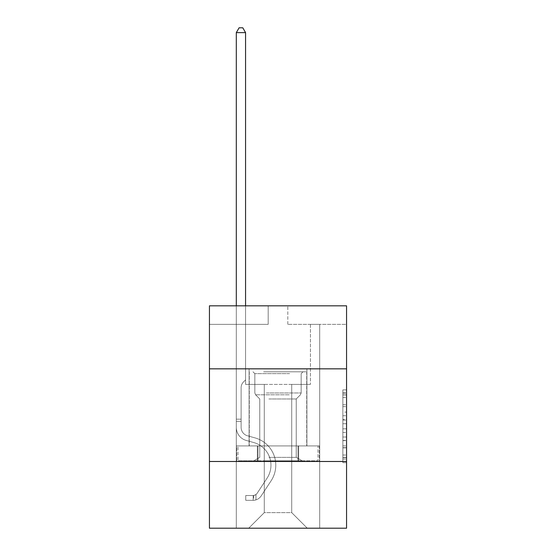 <?xml version="1.0" encoding="UTF-8"?>
<svg xmlns="http://www.w3.org/2000/svg" width="556" height="556" viewBox="0 0 556 556"><rect width="100%" height="100%" fill="white"/><g stroke="black" fill="none" stroke-linecap="round" stroke-linejoin="round"><path stroke-width="0.42" stroke-dasharray="2.78 2.08" d="M342.857 412.093L342.857 423.735L346.562 423.735L346.562 459.02L346.562 393.544L346.562 423.735L342.857 423.735L342.857 392.453L342.857 462.661L342.857 389.902L342.857 457.567L346.562 457.567L342.857 457.567L346.562 457.567L342.857 457.567L342.857 445.926L342.857 462.661L346.562 462.661L346.562 389.902L346.562 457.386L346.562 428.829L342.857 428.829L346.562 428.829L346.562 445.926L346.562 394.996L342.857 394.996L346.562 394.996L346.562 462.661L346.562 393.544L346.562 462.661L342.857 462.661L342.857 389.902L346.562 389.902L346.562 393.544L346.562 389.902L346.562 393.544L346.562 389.902L346.562 392.453L346.562 389.902L342.857 389.902L342.857 394.996L346.562 394.996L342.857 394.996L342.857 412.093L346.562 412.093M306.905 368.837L306.905 445.926L249.095 445.926L306.905 445.926L249.095 445.926L306.905 445.926L306.905 368.837L249.095 368.837L249.095 445.926L249.095 368.837L306.905 368.837M346.562 368.837L209.438 368.837L209.438 305.835L346.562 305.835L287.82 305.835L346.562 305.835L346.562 368.837L209.438 368.837L346.562 368.837L346.562 528.2L209.438 528.2L209.438 461.487L346.562 461.487L209.438 461.487L209.438 368.837M346.562 419.37L346.562 415.735L346.562 419.37L342.857 419.37L342.857 404.726L342.857 447.837L342.857 437.016L346.562 437.016L342.857 437.016L342.857 462.661L346.562 462.661L342.857 462.661L346.562 462.661L342.857 462.661L342.857 389.902L346.562 389.902L342.857 389.902L346.562 389.902L342.857 389.902L342.857 419.37L346.562 419.37M346.562 324.363L346.562 305.835L346.562 324.363L287.82 324.363L346.562 324.363M291.712 384.404L291.712 512.632L307.28 528.2L319.693 528.2L319.693 324.363L310.429 324.363L319.693 324.363L310.429 324.363L319.693 324.363L310.429 324.363L319.693 324.363L310.429 324.363L319.693 324.363L310.429 324.363L319.693 324.363L310.429 324.363L319.693 324.363L310.429 324.363L319.693 324.363L310.429 324.363L319.693 324.363L310.429 324.363L319.693 324.363L319.693 528.2L319.693 324.363L319.693 528.2L319.693 324.363L319.693 528.2L319.693 324.363L319.693 528.2L319.693 324.363L319.693 528.2L319.693 324.363L319.693 528.2L319.693 324.363L319.693 528.2L319.693 324.363L319.693 528.2L319.693 324.363L319.693 528.2L248.72 528.2L307.28 528.2L291.712 512.632L307.28 528.2L291.712 512.632L307.28 528.2L291.712 512.632L307.28 528.2L291.712 512.632L307.28 528.2L291.712 512.632L307.28 528.2L291.712 512.632L307.28 528.2L291.712 512.632L307.28 528.2L291.712 512.632L307.28 528.2L291.712 512.632L264.288 512.632L264.288 384.404L264.288 512.632L264.288 384.404L264.288 512.632L248.72 528.2L264.288 512.632L248.72 528.2L264.288 512.632L264.288 384.404L291.712 384.404L291.712 512.632L307.28 528.2L291.712 512.632L291.712 384.404L291.712 512.632L291.712 384.404L291.712 512.632L291.712 384.404L291.712 512.632L291.712 384.404L291.712 512.632L291.712 384.404L291.712 512.632L291.712 384.404L291.712 512.632L291.712 384.404L291.712 512.632L291.712 384.404L291.712 512.632L291.712 384.404L245.571 384.404L245.571 324.363L236.307 324.363L236.307 528.2L248.72 528.2L236.307 528.2L248.72 528.2L236.307 528.2L248.72 528.2L236.307 528.2L248.72 528.2L236.307 528.2L248.72 528.2L236.307 528.2L248.72 528.2L236.307 528.2L248.72 528.2L236.307 528.2L248.72 528.2L236.307 528.2L248.72 528.2L236.307 528.2L236.307 324.363L236.307 528.2L236.307 324.363L236.307 528.2L236.307 324.363L236.307 528.2L236.307 324.363L236.307 528.2L236.307 324.363L236.307 528.2L236.307 324.363L236.307 528.2L236.307 324.363L236.307 528.2L236.307 324.363L236.307 528.2L236.307 324.363L245.571 324.363L236.307 324.363L245.571 324.363L236.307 324.363L245.571 324.363L236.307 324.363L245.571 324.363L236.307 324.363L245.571 324.363L236.307 324.363L245.571 324.363L236.307 324.363L245.571 324.363L236.307 324.363L245.571 324.363L236.307 324.363L245.571 324.363L245.571 384.404L245.571 324.363L245.571 384.404L245.571 324.363L245.571 384.404L245.571 324.363L245.571 384.404L245.571 324.363L245.571 384.404L245.571 324.363L245.571 384.404L245.571 324.363L245.571 384.404L245.571 324.363L245.571 384.404L245.571 324.363L245.571 384.404L264.288 384.404L245.571 384.404L264.288 384.404L245.571 384.404L264.288 384.404L245.571 384.404L264.288 384.404L245.571 384.404L264.288 384.404L245.571 384.404L264.288 384.404L245.571 384.404L264.288 384.404L245.571 384.404L264.288 384.404L245.571 384.404L264.288 384.404L264.288 512.632L248.72 528.2L264.288 512.632L264.288 384.404L264.288 512.632L248.72 528.2L264.288 512.632L264.288 384.404L264.288 512.632L248.72 528.2L264.288 512.632L264.288 384.404L264.288 512.632L248.72 528.2L264.288 512.632L264.288 384.404L264.288 512.632L248.72 528.2L264.288 512.632L264.288 384.404L264.288 512.632L248.72 528.2L264.288 512.632L264.288 384.404L264.288 512.632L248.72 528.2L264.288 512.632L264.288 384.404L264.288 512.632L248.72 528.2L264.288 512.632L291.712 512.632L291.712 384.404L310.429 384.404L291.712 384.404M268.18 324.363L209.438 324.363L268.18 324.363L268.18 305.835L209.438 305.835L268.18 305.835L268.18 324.363M209.438 324.363L209.438 305.835L209.438 324.363M287.82 324.363L287.82 305.835L287.82 324.363M310.429 324.363L310.429 384.404L310.429 324.363M257.352 461.487L319.297 461.487L236.703 461.487L257.352 461.487L257.352 445.926L236.703 445.926L319.297 445.926L257.352 445.926L257.352 461.487L257.352 445.926L298.648 445.926L298.648 461.487L319.297 461.487L298.648 461.487L298.648 445.926L319.297 445.926L319.297 461.487L319.297 445.926L236.703 445.926L236.703 461.487L236.703 445.926L257.352 445.926L257.352 461.487M209.438 461.487L346.562 461.487M342.857 423.735L346.562 423.735L342.857 423.735M342.857 392.453L342.857 389.902L342.857 392.453L346.562 392.453L342.857 392.453M342.857 447.656L342.857 432.464L342.857 447.656L346.562 447.656L342.857 447.656M342.857 432.464L342.857 428.829L346.562 428.829L342.857 428.829L342.857 432.464L346.562 432.464L342.857 432.464M342.857 404.726L342.857 394.996L342.857 404.726L346.562 404.726L342.857 404.726M342.857 389.902L346.562 389.902L342.857 389.902L342.857 393.544L342.857 389.902L346.562 389.902M342.857 462.661L346.562 462.661L342.857 462.661L342.857 459.02L342.857 462.661M298.648 445.926L298.648 461.487L298.648 445.926M236.307 305.835L236.307 427.397A13.525 13.525 0 0 0 246.204 440.428A13.525 13.525 0 0 1 236.307 427.397A13.525 13.525 0 0 0 246.204 440.428A13.525 13.525 0 0 1 236.307 427.397A13.525 13.525 0 0 0 246.204 440.428A13.525 13.525 0 0 1 236.307 427.397A13.525 13.525 0 0 0 246.204 440.428A13.525 13.525 0 0 1 236.307 427.397A13.525 13.525 0 0 0 246.204 440.428A13.525 13.525 0 0 1 236.307 427.397A13.525 13.525 0 0 0 246.204 440.428A13.525 13.525 0 0 1 236.307 427.397A13.525 13.525 0 0 0 246.204 440.428A13.525 13.525 0 0 1 236.307 427.397A13.525 13.525 0 0 0 246.204 440.428A13.525 13.525 0 0 1 236.307 427.397A13.525 13.525 0 0 0 246.204 440.428A13.525 13.525 0 0 1 236.307 427.397A13.525 13.525 0 0 0 246.204 440.428L253.744 442.534A23.533 23.533 0 0 1 267.102 478.111A23.533 23.533 0 0 0 253.744 442.534A23.533 23.533 0 0 1 267.102 478.111A23.533 23.533 0 0 0 253.744 442.534L246.204 440.428L253.744 442.534A23.533 23.533 0 0 1 267.102 478.111A23.533 23.533 0 0 0 253.744 442.534L246.204 440.428L253.744 442.534A23.533 23.533 0 0 1 267.102 478.111A23.533 23.533 0 0 0 253.744 442.534A23.533 23.533 0 0 1 267.102 478.111A23.533 23.533 0 0 0 253.744 442.534L246.204 440.428L253.744 442.534A23.533 23.533 0 0 1 267.102 478.111A23.533 23.533 0 0 0 253.744 442.534L246.204 440.428L253.744 442.534A23.533 23.533 0 0 1 267.102 478.111A23.533 23.533 0 0 0 253.744 442.534A23.533 23.533 0 0 1 267.102 478.111A23.533 23.533 0 0 0 253.744 442.534L246.204 440.428L253.744 442.534A23.533 23.533 0 0 1 267.102 478.111A23.533 23.533 0 0 0 253.744 442.534A23.533 23.533 0 0 1 267.102 478.111L257.164 493.255L267.102 478.111A23.533 23.533 0 0 0 253.744 442.534L246.204 440.428L253.744 442.534A23.533 23.533 0 0 1 267.102 478.111L257.164 493.255L267.102 478.111A23.533 23.533 0 0 0 253.744 442.534A23.533 23.533 0 0 1 267.102 478.111L257.164 493.255L267.102 478.111A23.533 23.533 0 0 0 253.744 442.534A23.533 23.533 0 0 1 267.102 478.111L257.164 493.255L267.102 478.111A23.533 23.533 0 0 0 253.744 442.534A23.533 23.533 0 0 1 267.102 478.111L257.164 493.255L267.102 478.111A23.533 23.533 0 0 0 253.744 442.534A23.533 23.533 0 0 1 267.102 478.111L257.164 493.255A5.004 5.004 0 0 1 255.948 494.541C253.14 495.827 253.14 495.827 255.948 494.541C253.14 495.827 253.14 495.827 255.948 494.541A5.004 5.004 0 0 0 257.164 493.255L267.102 478.111L257.164 493.255A5.004 5.004 0 0 1 253.168 495.507A5.004 5.004 0 0 0 257.164 493.255A5.004 5.004 0 0 1 255.948 494.541C253.14 495.827 253.14 495.827 255.948 494.541C253.14 495.827 253.14 495.827 255.948 494.541A5.004 5.004 0 0 0 257.164 493.255L267.102 478.111A23.533 23.533 0 0 0 253.744 442.534A23.533 23.533 0 0 1 267.102 478.111L257.164 493.255A5.004 5.004 0 0 1 253.168 495.507A5.004 5.004 0 0 0 257.164 493.255A5.004 5.004 0 0 1 255.948 494.541C253.14 495.827 253.14 495.827 255.948 494.541C253.14 495.827 253.14 495.827 255.948 494.541A5.004 5.004 0 0 0 257.164 493.255L267.102 478.111L257.164 493.255A5.004 5.004 0 0 1 253.168 495.507A5.004 5.004 0 0 0 257.164 493.255A5.004 5.004 0 0 1 255.948 494.541C253.14 495.827 253.14 495.827 255.948 494.541C253.14 495.827 253.14 495.827 255.948 494.541A5.004 5.004 0 0 0 257.164 493.255L267.102 478.111L257.164 493.255A5.004 5.004 0 0 1 253.168 495.507A5.004 5.004 0 0 0 257.164 493.255A5.004 5.004 0 0 1 255.948 494.541C253.14 495.827 253.14 495.827 255.948 494.541C253.14 495.827 253.14 495.827 255.948 494.541A5.004 5.004 0 0 0 257.164 493.255L267.102 478.111A23.533 23.533 0 0 0 253.744 442.534A23.533 23.533 0 0 1 267.102 478.111L257.164 493.255A5.004 5.004 0 0 1 253.168 495.507A5.004 5.004 0 0 0 257.164 493.255A5.004 5.004 0 0 1 255.948 494.541C253.14 495.827 253.14 495.827 255.948 494.541C253.14 495.827 253.14 495.827 255.948 494.541A5.004 5.004 0 0 0 257.164 493.255L267.102 478.111L257.164 493.255A5.004 5.004 0 0 1 253.168 495.507A5.004 5.004 0 0 0 257.164 493.255A5.004 5.004 0 0 1 255.948 494.541C253.14 495.827 253.14 495.827 255.948 494.541C253.14 495.827 253.14 495.827 255.948 494.541A5.004 5.004 0 0 0 257.164 493.255L267.102 478.111L257.164 493.255A5.004 5.004 0 0 1 253.168 495.507A5.004 5.004 0 0 0 257.164 493.255A5.004 5.004 0 0 1 255.948 494.541C253.14 495.827 253.14 495.827 255.948 494.541C253.14 495.827 253.14 495.827 255.948 494.541A5.004 5.004 0 0 0 257.164 493.255L267.102 478.111A23.533 23.533 0 0 0 253.744 442.534A23.533 23.533 0 0 1 267.102 478.111L257.164 493.255A5.004 5.004 0 0 1 253.168 495.507A5.004 5.004 0 0 0 257.164 493.255A5.004 5.004 0 0 1 255.948 494.541A5.004 5.004 0 0 0 257.164 493.255L267.102 478.111L257.164 493.255A5.004 5.004 0 0 1 253.168 495.507L245.759 495.514L245.759 500.33L245.759 495.514L253.168 495.507L253.168 500.33L245.759 500.33L253.168 500.33L253.168 495.507L245.759 495.514L245.759 500.33L245.759 495.514L253.168 495.507L253.168 500.33L245.759 500.33L253.168 500.33L253.168 495.507L245.759 495.514L245.759 500.33L245.759 495.514L253.168 495.507L253.168 500.33L245.759 500.33L253.168 500.33L253.168 495.507L245.759 495.514L245.759 500.33L245.759 495.514L253.168 495.507L253.168 500.33L245.759 500.33L253.168 500.33L253.168 495.507L245.759 495.514L245.759 500.33L245.759 495.514L253.168 495.507L253.168 500.33L245.759 500.33L253.168 500.33L253.168 495.507L245.759 495.514L245.759 500.33L245.759 495.514L253.168 495.507L253.168 500.33L245.759 500.33L253.168 500.33L253.168 495.507L245.759 495.514L245.759 500.33L245.759 495.514L253.168 495.507L253.168 500.33L245.759 500.33L253.168 500.33L253.168 495.507L245.759 495.514L245.759 500.33L245.759 495.514L253.168 495.507L253.168 500.33L245.759 500.33L253.168 500.33L253.168 495.507L245.759 495.514L253.168 495.507L253.168 500.33L253.168 495.507A5.004 5.004 0 0 0 257.164 493.255L267.102 478.111A23.533 23.533 0 0 0 253.744 442.534L246.204 440.428A13.525 13.525 0 0 1 236.307 427.397L236.307 32.616L245.571 32.616L245.571 379.88L243.479 381.972A8.055 8.055 0 0 0 241.123 387.664A8.055 8.055 0 0 1 243.479 381.972L245.571 379.88L245.571 32.616L236.307 32.616L245.571 32.616L242.791 27.8L239.087 27.8L242.791 27.8L239.087 27.8L236.307 32.616L245.571 32.616L242.791 27.8L239.087 27.8L236.307 32.616L245.571 32.616L245.571 379.88L243.479 381.972A8.055 8.055 0 0 0 241.123 387.664A8.055 8.055 0 0 1 243.479 381.972L245.571 379.88L245.571 32.616L236.307 32.616L245.571 32.616L242.791 27.8L239.087 27.8L242.791 27.8L239.087 27.8L236.307 32.616L245.571 32.616L242.791 27.8L239.087 27.8L236.307 32.616L245.571 32.616L245.571 379.88L243.479 381.972A8.055 8.055 0 0 0 241.123 387.664A8.055 8.055 0 0 1 243.479 381.972L245.571 379.88L245.571 32.616L236.307 32.616L245.571 32.616L242.791 27.8L239.087 27.8L242.791 27.8L239.087 27.8L236.307 32.616L245.571 32.616L242.791 27.8L239.087 27.8L236.307 32.616L236.307 427.397A13.525 13.525 0 0 0 246.204 440.428A13.525 13.525 0 0 1 236.307 427.397L236.307 32.616L236.307 427.397A13.525 13.525 0 0 0 246.204 440.428A13.525 13.525 0 0 1 236.307 427.397L236.307 32.616L236.307 427.397A13.525 13.525 0 0 0 246.204 440.428A13.525 13.525 0 0 1 236.307 427.397L236.307 32.616L245.571 32.616L245.571 379.88L243.479 381.972A8.055 8.055 0 0 0 241.123 387.664A8.055 8.055 0 0 1 243.479 381.972L245.571 379.88L245.571 32.616L242.791 27.8L239.087 27.8L236.307 32.616L236.307 427.397A13.525 13.525 0 0 0 246.204 440.428L253.744 442.534L246.204 440.428A13.525 13.525 0 0 1 236.307 427.397L236.307 32.616L239.087 27.8L242.791 27.8L245.571 32.616L245.571 379.88L243.479 381.972A8.055 8.055 0 0 0 241.123 387.664A8.055 8.055 0 0 1 243.479 381.972L245.571 379.88L245.571 32.616L236.307 32.616L236.307 427.397A13.525 13.525 0 0 0 246.204 440.428A13.525 13.525 0 0 1 236.307 427.397L236.307 32.616L239.087 27.8L236.307 32.616L245.571 32.616L242.791 27.8L245.571 32.616L245.571 379.88L243.479 381.972A8.055 8.055 0 0 0 241.123 387.664A8.055 8.055 0 0 1 243.479 381.972L245.571 379.88L245.571 32.616L242.791 27.8L239.087 27.8L236.307 32.616L236.307 427.397A13.525 13.525 0 0 0 246.204 440.428A13.525 13.525 0 0 1 236.307 427.397L236.307 32.616L239.087 27.8L242.791 27.8L245.571 32.616L245.571 379.88L243.479 381.972A8.055 8.055 0 0 0 241.123 387.664A8.055 8.055 0 0 1 243.479 381.972L245.571 379.88L245.571 32.616L236.307 32.616L236.307 427.397A13.525 13.525 0 0 0 246.204 440.428L253.744 442.534L246.204 440.428A13.525 13.525 0 0 1 236.307 427.397L236.307 32.616L239.087 27.8L236.307 32.616L245.571 32.616L242.791 27.8L245.571 32.616L245.571 379.88L243.479 381.972A8.055 8.055 0 0 0 241.123 387.664A8.055 8.055 0 0 1 243.479 381.972L245.571 379.88L245.571 32.616L242.791 27.8L239.087 27.8L236.307 32.616L236.307 427.397A13.525 13.525 0 0 0 246.204 440.428A13.525 13.525 0 0 1 236.307 427.397L236.307 32.616L239.087 27.8L236.307 32.616M241.123 419.168L241.123 427.397A8.708 8.708 0 0 0 247.496 435.786A8.708 8.708 0 0 1 241.123 427.397A8.708 8.708 0 0 0 247.496 435.786A8.708 8.708 0 0 1 241.123 427.397A8.708 8.708 0 0 0 247.496 435.786A8.708 8.708 0 0 1 241.123 427.397A8.708 8.708 0 0 0 247.496 435.786A8.708 8.708 0 0 1 241.123 427.397A8.708 8.708 0 0 0 247.496 435.786A8.708 8.708 0 0 1 241.123 427.397A8.708 8.708 0 0 0 247.496 435.786A8.708 8.708 0 0 1 241.123 427.397A8.708 8.708 0 0 0 247.496 435.786A8.708 8.708 0 0 1 241.123 427.397A8.708 8.708 0 0 0 247.496 435.786L255.037 437.892L247.496 435.786A8.708 8.708 0 0 1 241.123 427.397A8.708 8.708 0 0 0 247.496 435.786L255.037 437.892L247.496 435.786A8.708 8.708 0 0 1 241.123 427.397A8.708 8.708 0 0 0 247.496 435.786L255.037 437.892A28.349 28.349 0 0 1 271.133 480.752A28.349 28.349 0 0 0 255.037 437.892L247.496 435.786L255.037 437.892A28.349 28.349 0 0 1 271.133 480.752A28.349 28.349 0 0 0 255.037 437.892A28.349 28.349 0 0 1 271.133 480.752A28.349 28.349 0 0 0 255.037 437.892L247.496 435.786L255.037 437.892A28.349 28.349 0 0 1 271.133 480.752A28.349 28.349 0 0 0 255.037 437.892L247.496 435.786L255.037 437.892A28.349 28.349 0 0 1 271.133 480.752A28.349 28.349 0 0 0 255.037 437.892A28.349 28.349 0 0 1 271.133 480.752A28.349 28.349 0 0 0 255.037 437.892L247.496 435.786L255.037 437.892A28.349 28.349 0 0 1 271.133 480.752A28.349 28.349 0 0 0 255.037 437.892L247.496 435.786L255.037 437.892A28.349 28.349 0 0 1 271.133 480.752A28.349 28.349 0 0 0 255.037 437.892A28.349 28.349 0 0 1 271.133 480.752A28.349 28.349 0 0 0 255.037 437.892L247.496 435.786L255.037 437.892A28.349 28.349 0 0 1 271.133 480.752L261.195 495.896L271.133 480.752A28.349 28.349 0 0 0 255.037 437.892A28.349 28.349 0 0 1 271.133 480.752L261.195 495.896L271.133 480.752A28.349 28.349 0 0 0 255.037 437.892A28.349 28.349 0 0 1 271.133 480.752L261.195 495.896L271.133 480.752A28.349 28.349 0 0 0 255.037 437.892L247.496 435.786L255.037 437.892A28.349 28.349 0 0 1 271.133 480.752L261.195 495.896L271.133 480.752A28.349 28.349 0 0 0 255.037 437.892A28.349 28.349 0 0 1 271.133 480.752L261.195 495.896L271.133 480.752A28.349 28.349 0 0 0 255.037 437.892A28.349 28.349 0 0 1 271.133 480.752L261.195 495.896A9.82 9.82 0 0 1 255.948 499.872C253.091 500.476 253.091 500.476 255.948 499.872C253.091 500.476 253.091 500.476 255.948 499.872A9.82 9.82 0 0 0 261.195 495.896L271.133 480.752L261.195 495.896A9.82 9.82 0 0 1 253.168 500.33A9.82 9.82 0 0 0 261.195 495.896A9.82 9.82 0 0 1 255.948 499.872C253.091 500.476 253.091 500.476 255.948 499.872C253.091 500.476 253.091 500.476 255.948 499.872A9.82 9.82 0 0 0 261.195 495.896L271.133 480.752A28.349 28.349 0 0 0 255.037 437.892A28.349 28.349 0 0 1 271.133 480.752L261.195 495.896A9.82 9.82 0 0 1 253.168 500.33A9.82 9.82 0 0 0 261.195 495.896A9.82 9.82 0 0 1 255.948 499.872C253.091 500.476 253.091 500.476 255.948 499.872C253.091 500.476 253.091 500.476 255.948 499.872A9.82 9.82 0 0 0 261.195 495.896L271.133 480.752L261.195 495.896A9.82 9.82 0 0 1 253.168 500.33A9.82 9.82 0 0 0 261.195 495.896A9.82 9.82 0 0 1 255.948 499.872C253.091 500.476 253.091 500.476 255.948 499.872C253.091 500.476 253.091 500.476 255.948 499.872A9.82 9.82 0 0 0 261.195 495.896L271.133 480.752L261.195 495.896A9.82 9.82 0 0 1 253.168 500.33A9.82 9.82 0 0 0 261.195 495.896A9.82 9.82 0 0 1 255.948 499.872C253.091 500.476 253.091 500.476 255.948 499.872C253.091 500.476 253.091 500.476 255.948 499.872A9.82 9.82 0 0 0 261.195 495.896L271.133 480.752A28.349 28.349 0 0 0 255.037 437.892A28.349 28.349 0 0 1 271.133 480.752L261.195 495.896A9.82 9.82 0 0 1 253.168 500.33A9.82 9.82 0 0 0 261.195 495.896A9.82 9.82 0 0 1 255.948 499.872C253.091 500.476 253.091 500.476 255.948 499.872C253.091 500.476 253.091 500.476 255.948 499.872A9.82 9.82 0 0 0 261.195 495.896L271.133 480.752L261.195 495.896A9.82 9.82 0 0 1 253.168 500.33A9.82 9.82 0 0 0 261.195 495.896A9.82 9.82 0 0 1 255.948 499.872C253.091 500.476 253.091 500.476 255.948 499.872C253.091 500.476 253.091 500.476 255.948 499.872A9.82 9.82 0 0 0 261.195 495.896L271.133 480.752L261.195 495.896A9.82 9.82 0 0 1 253.168 500.33A9.82 9.82 0 0 0 261.195 495.896A9.82 9.82 0 0 1 255.948 499.872C253.091 500.476 253.091 500.476 255.948 499.872C253.091 500.476 253.091 500.476 255.948 499.872A9.82 9.82 0 0 0 261.195 495.896L271.133 480.752A28.349 28.349 0 0 0 255.037 437.892A28.349 28.349 0 0 1 271.133 480.752L261.195 495.896A9.82 9.82 0 0 1 253.168 500.33A9.82 9.82 0 0 0 261.195 495.896A9.82 9.82 0 0 1 255.948 499.872C253.091 500.476 253.091 500.476 255.948 499.872C253.091 500.476 253.091 500.476 255.948 499.872A9.82 9.82 0 0 0 261.195 495.896L271.133 480.752L261.195 495.896A9.82 9.82 0 0 1 253.168 500.33L245.759 500.33L253.168 500.33A9.82 9.82 0 0 0 261.195 495.896L271.133 480.752A28.349 28.349 0 0 0 255.037 437.892L247.496 435.786A8.708 8.708 0 0 1 241.123 427.397L241.123 419.168L236.307 419.168L241.123 419.168L241.123 427.397L241.123 387.664A8.055 8.055 0 0 1 243.479 381.972A8.055 8.055 0 0 0 241.123 387.664L241.123 427.397L241.123 419.168L236.307 419.168L241.123 419.168L241.123 427.397A8.708 8.708 0 0 0 247.496 435.786A8.708 8.708 0 0 1 241.123 427.397L241.123 387.664L241.123 427.397A8.708 8.708 0 0 0 247.496 435.786A8.708 8.708 0 0 1 241.123 427.397L241.123 387.664L241.123 427.397L241.123 419.168L236.307 419.168L241.123 419.168L241.123 427.397A8.708 8.708 0 0 0 247.496 435.786A8.708 8.708 0 0 1 241.123 427.397L241.123 387.664L241.123 427.397A8.708 8.708 0 0 0 247.496 435.786L255.037 437.892L247.496 435.786A8.708 8.708 0 0 1 241.123 427.397L241.123 387.664L241.123 427.397L241.123 419.168L236.307 419.168L241.123 419.168L241.123 427.397A8.708 8.708 0 0 0 247.496 435.786A8.708 8.708 0 0 1 241.123 427.397L241.123 387.664L241.123 427.397A8.708 8.708 0 0 0 247.496 435.786A8.708 8.708 0 0 1 241.123 427.397L241.123 387.664L241.123 427.397L241.123 419.168L236.307 419.168M265.49 371.804L303.013 371.804L265.49 371.804M289.579 373.653L254.836 373.653L289.579 373.653M265.956 460.75L302.089 460.75L265.956 460.75M268.882 457.373L296.237 457.373L268.882 457.373M268.882 398.965L296.237 398.965L268.882 398.965M263.641 371.804L306.724 371.804L263.641 371.804M263.641 445.926L306.724 445.926L263.641 445.926M257.991 445.926L318.011 445.926L237.989 445.926L257.991 445.926L257.991 460.75L318.011 460.75L237.989 460.75L318.011 460.75L237.989 460.75L257.991 460.75L257.991 445.926L298.009 445.926L298.009 460.75L298.009 445.926L318.011 445.926L318.011 460.75L318.011 445.926L237.989 445.926L237.989 460.75L237.989 445.926L257.991 445.926L257.991 460.75L257.991 445.926M298.009 445.926L298.009 460.75L298.009 445.926M241.123 427.397L241.123 387.664L241.123 427.397A8.708 8.708 0 0 0 247.496 435.786A8.708 8.708 0 0 1 241.123 427.397A8.708 8.708 0 0 0 247.496 435.786A8.708 8.708 0 0 1 241.123 427.397M245.571 32.616L242.791 27.8L245.571 32.616L245.571 379.88L243.479 381.972L245.571 379.88L245.571 305.835M255.948 494.541C253.14 495.827 253.14 495.827 255.948 494.541C253.14 495.827 253.14 495.827 255.948 494.541L255.948 499.872L255.948 494.541M245.759 500.33L245.759 495.514L245.759 500.33M342.857 445.926L346.562 445.926L342.857 445.926M342.857 440.47L346.562 440.47M342.857 406.638L346.562 406.638L342.857 406.638M342.857 393.544L346.562 393.544M342.857 459.02L346.562 459.02M342.857 455.023L346.562 455.023M342.857 397.54L346.562 397.54M342.857 420.1L346.562 420.1L342.857 420.1M342.857 440.651L346.562 440.651L342.857 440.651M342.857 447.837L346.562 447.837L342.857 447.837M342.857 415.735L346.562 415.735L342.857 415.735M241.123 421.392L236.307 421.392L241.123 421.392M266.421 392.967L301.164 392.967L266.421 392.967M289.203 394.802L255.593 394.802L289.203 394.802M342.857 457.386L346.562 457.386M342.857 457.567L346.562 457.567M342.857 394.996L346.562 394.996M253.724 495.459L253.724 500.303M301.164 373.653L303.013 371.804L301.164 373.653L301.164 392.967L300.407 394.802L296.237 398.965L296.237 457.373L302.089 460.75L296.237 457.373L296.237 398.965L300.407 394.802L301.164 392.967L301.164 373.653M249.276 371.804L249.276 445.926L249.276 371.804M306.724 371.804L306.724 445.926L306.724 371.804M254.836 392.967L254.836 373.653L252.987 371.804L254.836 373.653L254.836 392.967L255.593 394.802L259.763 398.965L259.763 457.373L253.911 460.75L259.763 457.373L259.763 398.965L255.593 394.802L254.836 392.967"/><path stroke-width="0.83" d="M209.438 368.837L346.562 368.837L346.562 305.835L209.438 305.835L209.438 528.2L346.562 528.2L346.562 461.487L209.438 461.487M346.562 461.487L346.562 368.837M245.571 305.835L245.571 32.616L236.307 32.616L236.307 305.835M236.307 32.616L239.087 27.8L242.791 27.8L245.571 32.616"/></g></svg>

